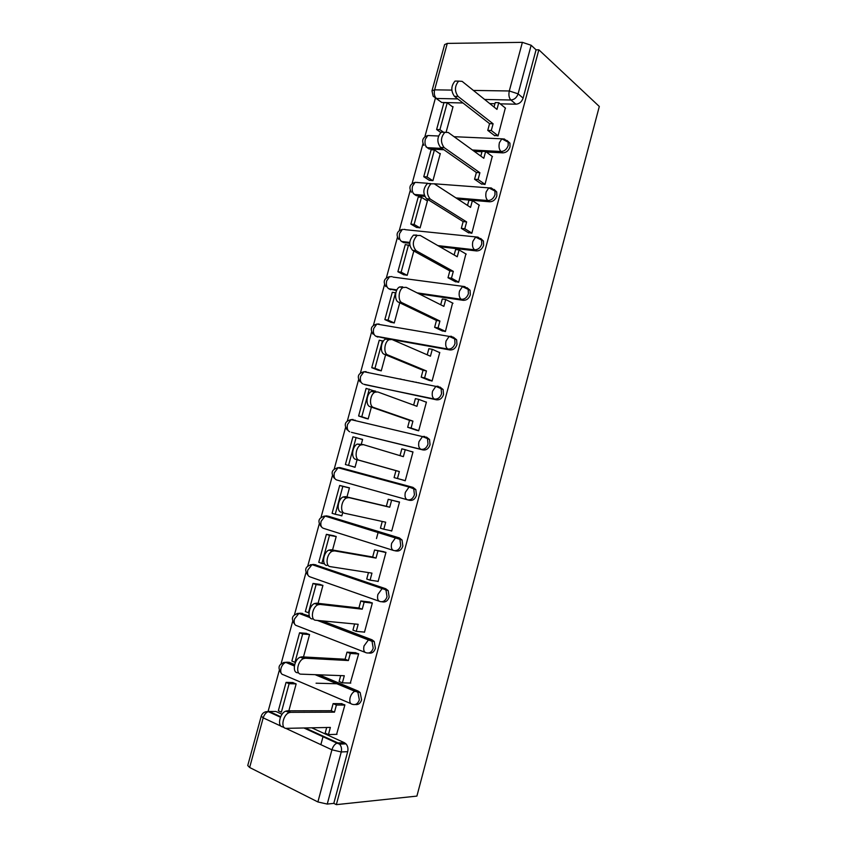 <?xml version="1.0" encoding="UTF-8"?>
<svg xmlns="http://www.w3.org/2000/svg" width="847" height="847" viewBox="0 0 847 847"><rect width="100%" height="100%" fill="white"/><g stroke="black" fill="none" stroke-linecap="round" stroke-linejoin="round"><path stroke-width="1.27" d="M486.263 151.994L502.853 152.873C506.262 152.672 508.655 150.681 510.01 146.891L509.936 143.132L507.035 140.486M457.825 199.119L489.704 201.787C493.102 201.681 495.484 199.733 496.85 195.932L496.723 191.962L494.161 189.442M439.847 246.731L476.501 250.934C479.878 250.924 482.25 249.018 483.616 245.217L483.436 241.014L480.673 238.462M419.074 293.856L463.235 300.325C466.591 300.41 468.963 298.557 470.329 294.745L470.074 290.288L467.089 287.715M392.33 339.658L449.895 349.949C453.24 350.139 455.601 348.329 456.967 344.507L456.639 339.785L453.41 337.222M363.839 384.263L436.491 399.826C439.815 400.123 442.166 398.355 443.542 394.522L443.119 389.504L439.942 387.015M351.41 432.319L423.024 449.948C426.337 450.35 428.677 448.624 430.054 444.781L429.514 439.445L426.486 437.073M407.651 499.857L409.493 500.312C412.785 500.821 415.115 499.148 416.491 495.294L415.824 489.608L412.976 487.374L410.901 486.824L413.76 489.068L414.427 494.764C413.04 498.618 410.7 500.302 407.407 499.794L336.608 479.942C334.321 478.968 333.57 476.565 334.353 472.732L338.091 467.745C331.749 469.354 330.478 472.848 334.279 478.206M394.829 550.741L395.898 550.942C399.159 551.545 401.489 549.915 402.865 546.061L402.05 540.005L399.392 537.93L397.275 537.506L399.943 539.581L400.758 545.648C399.371 549.512 397.042 551.143 393.77 550.539C391.526 549.714 390.816 547.289 391.653 543.266L395.591 537.739L397.275 537.506L326.815 515.887L325.079 516.067L321.119 521.286C320.325 525.119 321.098 527.459 323.427 528.316L393.241 550.37M381.923 601.772L382.219 601.804C385.47 602.524 387.788 600.947 389.175 597.071L388.18 590.624L385.734 588.739L383.585 588.443L386.031 590.327L387.026 596.796C385.629 600.671 383.31 602.249 380.059 601.539C377.773 600.851 377.042 598.49 377.878 594.467L382.061 588.676L383.585 588.443L313.581 564.43L312.014 564.621L307.81 570.063C307.027 573.906 307.81 576.182 310.182 576.913L379.138 601.211M368.699 653.005C371.844 653.662 374.088 652.105 375.412 648.347L374.215 641.465L372.013 639.803L369.821 639.623L372.024 641.295L373.22 648.199C371.822 652.084 369.514 653.609 366.285 652.793C363.956 652.243 363.204 649.945 364.03 645.922L368.477 639.866L369.821 639.623L319.922 620.66M355.242 704.513C358.228 705.011 360.346 703.465 361.584 699.876L360.155 692.55L358.228 691.12L355.994 691.067L357.921 692.507L359.35 699.855C357.953 703.751 355.645 705.233 352.437 704.302C350.065 703.889 349.292 701.665 350.118 697.632C351.113 694.424 352.68 692.306 354.84 691.29L354.861 691.279M391.547 481.572L391.367 482.229M435.358 98.294L424.876 136.716M422.981 143.672L412.108 183.524M410.234 190.416L399.286 230.553M397.412 237.393L386.391 277.795M384.538 284.592L373.442 325.248M371.6 332.013L360.441 372.924M358.599 379.678L347.376 420.821M345.534 427.566L334.247 468.931M332.405 475.686L321.066 517.263M319.213 524.049L307.821 565.817M305.958 572.646L294.512 614.604M292.639 621.486L281.14 663.603M279.245 670.559L268.044 711.607M432.044 90.618L444.611 44.616L447.29 43.398L522.377 42.35L531.154 45.262L536.066 49.835L523.107 98.093C521.752 101.873 519.359 103.906 515.929 104.202L500.217 103.842M494.944 103.715L489.767 103.599M462.97 102.974L441.742 102.476L433.156 96.187L431.981 90.851L434.617 89.835L451.8 90.1M538.851 49.814L599.305 106.468L416.904 796.095L336.344 804.65L538.851 49.814L536.066 49.835M272.713 711.459L275.847 711.448L282.072 714.286M311.749 727.817L344.369 742.692L337.942 742.935L339.562 744.121C341.373 746.271 341.934 748.886 341.246 751.977L327.249 804.068L317.89 801.95L331.929 749.807L285.587 728.272M281.098 726.186L263.195 717.864L249.643 767.488L317.89 801.95M249.643 767.488L247.748 765.529L261.194 716.287M327.249 804.068L333.803 803.38L336.344 804.65M336.598 734.338L344.909 704.895L341.034 703.656M288.838 710.824L296.154 683.921L292.575 682.555M350.309 683.074L358.662 653.799L354.777 652.635M303.48 656.944L309.568 634.541L305.979 633.302M363.882 632.042L364.464 632.264L372.352 602.958L368.445 601.878M318.048 603.339L322.929 585.404L319.308 584.292M377.243 581.222L378.111 581.518L385.967 552.36L382.061 551.365M332.543 550.01L336.217 536.5L332.575 535.505M339.499 515.177L341.817 515.887L342.855 512.075M389.906 530.487L391.706 531.037L399.519 502.017L395.591 501.096M346.963 496.956L349.451 487.83L345.777 486.961M351.431 466.178L355.02 467.311L357.085 459.72M401.393 479.593L405.226 480.789L412.997 451.917L410.139 451.207M361.15 444.791L362.611 439.392L359.192 438.545M364.549 417.963L368.159 418.969L371.378 407.132M414.839 429.673L418.683 430.805L426.422 402.071L425.332 401.838M375.719 391.187L374.109 390.838M399.932 378.884L400.906 379.255M377.603 369.97L381.245 370.859L385.597 354.819M428.211 380.007L432.076 381.055L439.773 352.458L439.095 352.341M419.625 383.066L418.672 382.685M390.594 322.199L394.257 322.972L399.742 302.781M441.531 330.584L445.395 331.548L452.563 303.025M403.521 274.661L407.206 275.317L413.823 250.998M454.775 281.395L458.661 282.284L465.892 253.92M416.396 227.335L420.101 227.875L427.513 200.612L426.687 200.538M467.957 232.449L471.853 233.253L479.116 205.059M429.207 180.242L432.933 180.665L440.313 153.529L439.529 153.487M481.085 183.746L484.992 184.466L492.255 156.42M494.14 135.266L498.057 135.922L505.331 108.014M376.481 538.544L378.323 531.694M481.985 151.772L474.278 151.359M443.902 149.75L429.08 148.966L427.174 147.653L442.007 148.426M424.686 196.356L416.353 195.657L414.416 194.45L424.273 195.265M409.694 243.28L403.574 242.581L401.594 241.48L409.747 242.411M396.565 290.563L388.72 288.721L396.883 289.907M452.213 337.011L453.325 337.201M386.772 338.662L375.782 336.185L447.925 349.059C445.85 347.683 445.226 345.004 446.051 341.013L449.154 336.386L451.366 336.28L454.691 338.864L455.008 343.607C453.643 347.429 451.282 349.25 447.925 349.059L449.895 349.949M337.318 467.777L339.975 467.576L412.976 487.374M328.318 516.204L399.392 537.93M314.481 564.568L385.734 588.739M300.59 613.228L309.229 615.97M322.156 620.872L372.013 639.803M285.968 662.481L289.229 662.322L294.65 664.577M319.181 674.826L358.228 691.12M320.865 744.661L323.152 736.159M446.2 131.867L453.05 106.669L452.298 106.648M425.893 146.711L429.08 148.966M413.262 193.434L416.353 195.657M400.875 240.919L403.574 242.581M388.657 288.689L390.732 289.716M376.248 336.386L377.836 337.074M368.201 372.426L367.026 372.373M355.2 420.176L353.347 420.176M341.87 468.084L339.827 468.211M327.768 516.183L326.36 516.458M314.078 564.6L312.903 564.928M300.441 613.26L299.446 613.599M436.131 98.443L441.742 102.476M333.803 803.38L347.683 751.66C348.361 748.6 347.799 746.006 345.989 743.867L344.369 742.692M302.951 658.902L303.353 657.399M317.614 604.949L317.964 603.667M332.204 551.281L332.49 550.201M283.025 726.8C276.927 727.351 279.521 713.11 285.884 711.12L287.366 710.834L290.701 712.338L289.219 712.634C282.856 714.635 280.262 728.907 286.35 728.346L330.362 727.425L328.435 734.571L325.174 733.089L326.677 727.509M344.867 705.064L336.407 705.032L333.125 703.613L331.198 710.718L334.48 712.158L290.701 712.338M336.407 705.032L334.48 712.158M336.99 734.328L328.435 734.571M286.064 682.375L278.335 710.781L281.384 712.168L289.123 683.698L286.064 682.375L293.02 682.566M316.069 683.201L337.286 683.773M296.069 683.878L289.123 683.698M331.198 710.718L287.366 710.834M333.125 703.613L342.029 703.656M297.721 672.751C291.887 672.963 294.153 659.22 300.293 657.177L302.04 656.859L305.396 658.235L303.66 658.553C297.519 660.618 295.243 674.381 301.077 674.159L344.295 675.737L342.379 682.851L339.096 681.475L340.674 675.61M358.62 653.969L350.309 653.45L347.005 652.148L345.1 659.231L348.392 660.544L305.396 658.235M350.309 653.45L348.392 660.544M350.774 683.084L342.379 682.851M299.563 632.794L291.876 661.052L294.947 662.333L302.654 634.011L299.563 632.794L306.529 633.355M309.568 634.551L302.654 634.011M345.1 659.231L302.04 656.859M347.005 652.148L355.878 652.709M312.342 618.977C306.752 618.871 308.721 605.584 314.639 603.498L316.64 603.17L320.028 604.419L318.027 604.747C312.109 606.854 310.14 620.163 315.719 620.258L358.165 624.303L356.259 631.375L352.945 630.126L354.607 623.964M372.299 603.117L364.146 602.132L360.811 600.947L358.916 607.987L362.241 609.184L320.028 604.419M364.146 602.132L362.241 609.184M364.506 632.095L356.259 631.375M313.009 583.445L305.344 611.566L308.446 612.741L316.111 584.546L313.009 583.445L320.081 584.398M322.908 585.457L316.111 584.546M358.916 607.987L316.64 603.17M360.811 600.947L369.747 602.037M326.889 565.489C321.532 565.087 323.236 552.212 328.932 550.095L331.156 549.767L334.565 550.889L332.352 551.217C326.656 553.345 324.941 566.251 330.288 566.643L371.96 573.133L370.065 580.163L366.73 579.03L368.466 572.583M385.925 552.53L374.565 549.999L372.669 556.998L376.015 558.088L334.565 550.889M377.91 551.069L376.015 558.088M378.164 581.36L370.065 580.163M326.381 534.33L318.758 562.323L321.871 563.382L329.504 535.336L326.381 534.33L333.898 535.759M336.195 536.596L329.504 535.336M324.486 563.795L321.871 563.382M372.669 556.998L331.156 549.767M374.565 549.999L383.871 551.693M341.352 512.276C336.217 511.588 337.688 499.084 343.173 496.945L345.608 496.638L349.038 497.634L346.603 497.941C341.14 500.09 339.658 512.626 344.782 513.303L385.692 522.207L383.797 529.206L380.441 528.189L382.251 521.466M399.477 502.176L388.233 499.296L386.359 506.273L389.726 507.237L349.038 497.634M391.61 500.249L389.726 507.237M391.748 530.868L383.797 529.206M339.689 485.458L332.098 513.314L335.243 514.267L342.834 486.347L339.689 485.458L349.44 487.861M349.409 487.967L342.834 486.347M341.87 515.685L335.243 514.267M386.359 506.273L345.608 496.638M388.233 499.296L399.509 502.059M412.955 452.086L405.237 449.693L403.363 456.649L363.427 444.654L360.811 444.94C355.56 447.1 354.279 459.286 359.192 460.249L355.74 459.339C350.817 458.375 352.087 446.21 357.349 444.061L363.162 444.58M405.237 449.693L401.838 448.846L400.006 455.644M359.192 460.249L399.35 471.535L397.465 478.513L394.088 477.602L405.268 480.641L397.465 478.513M345.385 464.537L355.062 467.173L345.385 464.537L352.934 436.808L356.1 437.603L348.541 465.384M362.558 439.572L356.1 437.603M355.74 459.339L395.962 470.646L394.088 477.602M395.962 470.646L399.35 471.535M426.38 402.23L418.799 399.382L416.936 406.306L377.751 391.949L374.956 392.193C369.917 394.353 368.816 406.242 373.538 407.46L370.065 406.676C365.332 405.459 366.423 393.59 371.473 391.441L374.268 391.198M418.799 399.382L415.379 398.651L413.643 405.099M373.538 407.46L412.934 421.118L411.07 428.053L407.672 427.259L416.989 430.403M418.725 430.636L411.07 428.053M375.655 391.409L366.116 388.402L358.609 415.993L366.243 418.524M369.303 389.08L361.785 416.735L358.609 415.993M368.191 418.863L361.785 416.735M370.065 406.676L409.535 420.345L407.672 427.259M409.535 420.345L412.934 421.118M439.731 352.617L432.288 349.324L430.435 356.206L391.992 339.52L389.048 339.711C384.21 341.86 383.278 353.485 387.799 354.946L384.305 354.29C379.763 352.828 380.695 341.225 385.544 339.075L388.487 338.885M432.288 349.324L428.857 348.699L427.216 354.808M387.799 354.946L426.465 370.954L424.601 377.857L421.181 377.169L429.535 380.547M432.118 380.896L424.601 377.857M416.915 382.516L415.962 382.135M383.289 341.161L379.244 340.219L371.759 367.683L378.45 370.298M400.811 379.064L401.785 379.435M382.452 340.801L374.956 368.318L371.759 367.683M404.93 380.081L403.966 379.7M381.256 370.785L374.956 368.318M412.754 381.489L413.717 381.87M384.305 354.29L423.034 370.287L421.181 377.169M423.034 370.287L426.465 370.954M453.018 303.258L445.723 299.51L443.87 306.36L406.168 287.355L403.087 287.482C398.439 289.632 397.645 301.013 401.997 302.707L398.471 302.167C394.109 300.473 394.903 289.113 399.551 286.974L402.643 286.847M445.723 299.51L442.261 299.002L440.715 304.761M401.997 302.707L439.921 321.034L438.068 327.895L434.627 327.323L442.558 331.071M445.437 331.389L438.068 327.895M395.814 292.882L392.299 292.268L384.856 319.594L391.155 322.453M395.528 292.744L388.074 320.134L384.856 319.594M394.268 322.951L388.074 320.134M398.471 302.167L436.47 320.473L434.627 327.323M436.47 320.473L439.921 321.034M466.242 254.132L459.085 249.939L457.242 256.757L420.271 235.466L417.063 235.508C412.425 240.696 412.108 245.768 416.121 250.733L412.574 250.31C408.55 245.355 408.868 240.294 413.505 235.117L416.713 235.074M459.085 249.939L455.612 249.537L454.14 254.968M416.121 250.733L453.314 271.358L451.472 278.187L447.999 277.721L455.654 281.871M458.703 282.125L451.472 278.187M409.863 245.651L405.29 244.539L397.889 271.739L403.934 274.873M408.54 244.91L401.129 272.173L397.889 271.739M407.163 275.307L401.129 272.173M412.574 250.31L449.842 270.902L447.999 277.721M449.842 270.902L453.314 271.358M479.402 205.239L472.382 200.612L470.551 207.388L434.299 183.831L430.985 183.788C426.56 188.86 426.285 193.942 430.17 199.034L426.602 198.727C422.706 193.645 422.981 188.585 427.407 183.524L430.721 183.566M472.382 200.612L468.889 200.316L467.512 205.419M430.17 199.034L466.633 221.925L464.802 228.722L461.319 228.362L468.74 232.936M471.895 233.105L464.802 228.722M427.407 200.993L421.499 197.309L418.227 197.033L410.859 224.106L416.724 227.525M421.499 197.309L414.119 224.444L410.859 224.106M419.964 227.864L414.119 224.444M426.602 198.727L463.15 221.586L461.319 228.362M463.15 221.586L466.633 221.925M444.146 147.59L440.556 147.399C436.777 142.211 437.01 137.129 441.245 132.174L444.855 132.323C440.62 137.299 440.387 142.381 444.146 147.59L479.9 172.735L478.068 179.5L474.564 179.246L481.795 184.233M492.488 156.589L485.617 151.518L483.796 158.273L448.254 132.471L444.654 132.323M485.617 151.518L482.102 151.338L480.81 156.102M485.024 184.318L478.068 179.5M440.196 153.953L434.395 149.93L431.102 149.76L423.765 176.705L429.471 180.411M434.395 149.93L427.047 176.938L423.765 176.705M432.743 180.655L427.047 176.938M440.556 147.399L476.385 172.502L474.564 179.246M476.385 172.502L479.9 172.735M505.521 108.172L498.777 102.678L496.967 109.39L462.134 81.365L458.661 81.121C454.606 85.981 454.405 91.084 458.047 96.41L454.437 96.336C450.784 91.021 450.985 85.939 455.03 81.079L458.216 81.111M498.777 102.678L495.251 102.593L494.045 107.04M458.047 96.41L493.092 123.778L491.281 130.512L487.756 130.374L494.807 135.785M498.1 135.764L491.281 130.512M452.923 107.124L447.227 102.783L443.923 102.699L436.618 129.517L440.768 132.513M447.227 102.783L439.911 129.655L436.618 129.517M443.542 132.27L439.911 129.655M454.437 96.336L489.566 123.651L487.756 130.374M489.566 123.651L493.092 123.778M504.103 138.961L508.136 141.735L508.2 145.504C506.845 149.305 504.452 151.306 501.032 151.507L472.414 150.014M502.853 152.873L501.032 151.507C499.116 149.623 498.576 146.69 499.402 142.709L501.848 138.823L504.537 139.088M491.705 188.267L494.881 190.681L495.008 194.672C493.642 198.473 491.26 200.432 487.851 200.538L455.93 197.891M489.704 201.787L487.851 200.538C485.903 198.77 485.342 195.901 486.157 191.92L488.761 187.865L491.239 187.939M405.395 229.696L478.015 237.149L481.562 239.849L481.742 244.063C480.376 247.885 477.994 249.791 474.616 249.801L437.91 245.619M476.501 250.934L474.616 249.801C472.615 248.171 472.033 245.355 472.859 241.374L475.612 237.139L483.436 241.014M392.997 277.075L464.717 286.593L468.158 289.25L468.412 293.708C467.036 297.53 464.675 299.404 461.308 299.309L417.095 292.861M463.235 300.325L461.308 299.309C459.275 297.805 458.661 295.052 459.487 291.072L462.409 286.646L470.074 290.288M364.019 371.759L366.126 371.632L363.966 371.748L435.845 386.37L437.941 386.211L441.128 388.709L441.552 393.739C440.175 397.582 437.814 399.35 434.49 399.053L364.877 384.654M436.491 399.826L434.49 399.053C432.372 397.815 431.726 395.2 432.552 391.198L435.845 386.37L443.119 389.504M353.083 419.487L351.05 419.636L422.484 436.586L424.453 436.396L427.491 438.778L428.021 444.124C426.634 447.978 424.294 449.704 420.98 449.302L351.854 432.457M423.024 449.948L420.98 449.302C418.831 448.201 418.164 445.638 418.99 441.636L422.484 436.586L429.514 439.445M515.929 104.202L510.889 100.01L484.632 99.459M457.729 98.908L436.438 98.464C434.437 96.516 433.833 93.636 434.617 89.835L447.29 43.398M473.399 90.428L509.291 90.978L522.377 42.35M275.847 711.448L269.24 711.469L280.664 716.7M305.227 727.954L337.942 742.935L336.958 743.137L303.904 727.975M284.423 727.732L282.263 726.726M417.878 182.55L415.115 182.349L412.51 186.202C411.727 190.003 412.362 192.756 414.416 194.45M415.824 489.608L409.059 487.036L338.091 467.745L339.975 467.576L410.901 486.824L409.059 487.036L405.353 492.329C404.527 496.342 405.205 498.83 407.407 499.794M328.996 516.342L323.882 516.13M315.804 564.769L310.404 564.705M302.548 613.429L300.293 613.207L309.494 616.701M364.993 652.296L296.873 625.742C294.46 625.15 293.655 622.926 294.438 619.083L298.906 613.387C292.024 614.827 290.616 618.416 294.661 624.154M289.229 662.322L286.932 662.206L294.46 665.361M316.916 674.741L355.994 691.067L354.84 691.29L315.105 674.678M350.806 703.603L283.501 674.815C281.045 674.339 280.219 672.179 281.003 668.336C281.966 665.276 283.544 663.296 285.746 662.386C278.779 663.667 277.244 667.256 281.151 673.143M283.343 662.545L286.932 662.206L285.746 662.386L294.354 665.986M296.895 613.514L300.293 613.207L298.906 613.387L310.034 617.622M377.169 324.126L379.107 323.999L376.82 324.073L373.707 328.456C372.924 332.268 373.622 334.851 375.782 336.185M390.308 276.704L392.034 276.588M403.479 229.484L404.887 229.399M416.745 182.465L417.687 182.433M347.238 429.937C343.67 424.686 344.941 421.245 351.05 419.636L347.535 424.411C346.751 428.233 347.482 430.7 349.726 431.801M360.144 381.912C356.788 376.756 358.059 373.368 363.966 371.748L360.653 376.322C359.869 380.134 360.578 382.653 362.791 383.882M385.83 286.593C382.833 281.596 384.104 278.271 389.641 276.62L386.698 280.812C385.914 284.624 386.592 287.26 388.72 288.721M398.598 239.299C395.761 234.354 397.031 231.051 402.399 229.368L399.636 233.401C398.852 237.202 399.509 239.892 401.594 241.48M430.371 135.636L427.788 135.531L425.321 139.236C424.538 143.027 425.152 145.832 427.174 147.653M265.471 711.829L268.245 711.628C264.698 711.406 262.369 712.909 261.236 716.128L263.195 717.864C264.222 714.635 265.905 712.56 268.245 711.628L280.431 717.218M347.683 751.66L341.246 751.977L331.929 749.807C332.987 746.408 334.66 744.185 336.958 743.137L339.562 744.121L345.989 743.867M523.107 98.093L518.099 93.837C516.744 97.649 514.33 99.702 510.889 100.01C508.994 97.977 508.465 94.959 509.291 90.978L518.099 93.837L531.154 45.262M360.155 692.55L354.84 691.29M374.215 641.465L372.024 641.295L317.381 620.417M388.18 590.624L312.014 564.621C305.216 566.209 303.925 569.809 308.128 575.409M402.05 540.005L325.079 516.067C318.493 517.697 317.223 521.244 321.278 526.718M456.639 339.785L449.154 336.386L376.82 324.073C371.113 325.703 369.843 329.06 373.008 334.131M496.723 191.962L488.761 187.865L434.204 183.778M509.936 143.132L501.848 138.823L454.077 136.695M427.851 183.301L415.115 182.349C409.895 184.053 408.625 187.346 411.314 192.227M438.513 136.007L427.788 135.531C422.695 137.267 421.425 140.549 423.976 145.398M285.884 711.12L289.219 712.634M300.293 657.177L303.66 658.553M314.639 603.498L318.027 604.747M328.932 550.095L332.352 551.217M343.173 496.945L346.603 497.941M357.349 444.061L360.811 444.94M371.473 391.441L374.956 392.193M385.544 339.075L389.048 339.711M399.551 286.974L403.087 287.482M413.505 235.117L417.063 235.508M427.407 183.524L430.985 183.788M455.03 81.079L458.661 81.121"/></g></svg>
